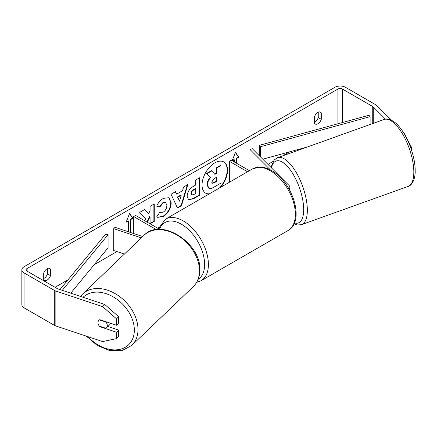 <?xml version="1.0" encoding="UTF-8"?>
<svg xmlns="http://www.w3.org/2000/svg" width="437" height="437" viewBox="0 0 437 437"><rect width="100%" height="100%" fill="white"/><g stroke="black" fill="none" stroke-linecap="round" stroke-linejoin="round"><path stroke-width="0.66" d="M142.719 236.554L115.051 227.327L113.713 228.666L141.337 237.875M113.713 228.666L113.713 250.499L124.408 254.066M156.304 229.6L133.711 216.555L133.711 233.549M159.707 229.381L135.601 215.463L133.711 216.555M110.424 323.211A5.348 3.862 46.3 0 1 109.55 324.877L106.344 327.947A5.348 3.862 46.3 0 1 105.907 328.285L99.286 326.084A5.348 3.862 46.3 0 1 98.014 322.533A5.348 3.862 46.3 0 1 98.904 320.261M99.418 319.879L106.005 322.074A5.348 3.862 46.3 0 1 107.278 325.625A5.348 3.862 46.3 0 1 106.344 327.947M219.483 187.976A18.037 10.417 120 0 0 223.624 161.876M220.658 187.298A18.037 10.417 120 0 0 223.815 161.98A18.037 10.417 120 0 0 214.791 162.875A18.037 10.417 120 0 0 203.008 178.771A18.037 10.417 120 0 0 205.772 193.225A18.037 10.417 120 0 0 208.93 194.066M289.72 151.808L282.843 155.78M273.109 161.4L267.957 164.378M158.833 227.377L157.538 228.125M116.93 251.57L94.179 264.707M67.992 279.822L55.051 287.295M385.467 119.132L373.253 106.912A3.206 1.852 0 0 0 372.739 106.53L342.461 89.05A3.206 1.852 0 0 0 337.921 89.05L27.067 268.52A3.206 1.852 0 0 0 26.127 269.826A3.206 1.852 0 0 0 27.067 271.137L57.345 288.617A3.206 1.852 0 0 0 58.012 288.912L104.76 304.496L118.656 316.694L118.656 323.101L116.515 325.243L116.515 318.83L102.624 306.637L104.76 304.496M147.264 222.198L150.071 216.757L150.071 223.815L154.266 221.422L154.266 203.953L150.071 206.373L150.071 210.891L148.536 213.748L144.734 209.46L139.698 212.366L145.619 218.904L144.669 220.696M176.635 194.137L182.497 190.756L183.562 187.041L187.888 184.545L181.486 205.723L177.471 208.039L171.075 194.252L175.537 191.674L176.635 194.137L175.313 191.799M314.476 116.837A5.348 3.086 -60 0 1 320.556 112.145A5.348 3.086 -60 0 1 321.282 112.91L321.282 119.334A5.348 3.086 -60 0 1 317.879 123.764A5.348 3.086 -60 0 1 315.208 124.026A5.348 3.086 -60 0 1 314.476 123.267L314.476 116.837M43.705 273.163L43.705 279.593A5.348 3.086 120 0 0 44.437 280.357A5.348 3.086 120 0 0 47.109 280.09A5.348 3.086 120 0 0 50.517 275.66L50.517 269.236A5.348 3.086 120 0 0 49.785 268.471A5.348 3.086 120 0 0 43.705 273.163M126.369 221.668L128.041 220.701L128.418 220.92L126.151 222.231L129.554 213.458L132.957 218.303L130.685 219.609L130.685 232.539M128.418 220.92L128.418 231.785M236.193 163.061L236.193 158.26L236.575 158.478L238.842 157.167L235.439 152.327L232.173 160.74M236.575 158.478L236.575 163.28M232.413 160.882L234.303 159.789L234.303 161.969M187.123 196.311L187.123 196.262C187.413 191.941 189.582 188.593 193.629 186.217L195.705 185.02L195.705 180.033L199.895 177.608L199.895 195.077L193.416 198.819L188.516 199.693L187.123 196.311M156.703 206.144C157.976 202.959 160.204 200.354 163.4 198.332L168.961 197.726L171.2 202.91C170.834 208.695 168.179 213.256 163.23 216.599L157.675 217.336L156.812 216.659L159.964 212.016L160.466 212.382L163.269 212.158C165.536 210.585 166.737 208.351 166.879 205.456L165.71 202.566L163.269 202.823L159.855 206.914L156.703 206.144M43.705 278.538A5.348 3.086 120 0 0 44.088 278.342A5.348 3.086 120 0 0 47.491 273.917L47.491 268.542M318.256 112.211L318.256 117.586A5.348 3.086 -60 0 1 314.853 122.016A5.348 3.086 -60 0 1 314.476 122.213M391.552 120.273L376.956 105.678A7.489 4.321 0 0 0 375.765 104.782L345.487 87.302A7.489 4.321 0 0 0 334.9 87.302L24.04 266.772A7.489 4.321 0 0 0 21.85 269.826A7.489 4.321 0 0 0 24.04 272.885L54.319 290.365A7.489 4.321 0 0 0 55.87 291.053L102.624 306.637M403.58 132.788L403.946 132.668L402.717 131.439M21.85 269.826L21.85 304.764A7.489 4.321 0 0 0 24.04 307.817L54.319 325.297A7.489 4.321 0 0 0 55.87 325.986L102.624 341.57L116.515 338.637L118.656 336.501L118.656 330.088L116.515 332.229L116.515 338.637M98.281 324.178A5.348 3.78 45 0 1 98.838 320.321A5.348 3.78 45 0 1 99.844 319.682L116.515 325.243M116.515 332.229L99.844 326.668A5.348 3.78 45 0 1 99.352 326.1M118.656 316.694L116.515 318.83M107.863 326.488L118.656 330.088M403.946 132.668L411.971 148.252L411.971 151.508M411.971 148.252L411.009 148.575M321.282 112.91L319.529 111.894M321.282 119.334L318.256 117.586M100.144 326.368L99.844 326.668M50.517 269.236L48.758 268.22M50.517 275.66L47.491 273.917M205.587 193.11A18.037 10.417 120 0 0 209.35 193.826M207.094 184.693L207.094 184.643C207.193 181.918 208.236 179.525 210.213 177.466L206.597 173.451L206.974 173.669L211.825 170.867L214.878 174.407L216.719 173.347L216.719 168.043L220.925 165.618L220.925 183.119L213.753 187.26C211.459 188.549 209.815 188.866 208.815 188.21L208.4 187.97L207.094 184.693L207.477 184.862C207.575 182.136 208.613 179.744 210.59 177.684L206.974 173.669M211.825 170.867L211.448 170.648L206.597 173.451M214.627 174.117L216.342 173.128L216.342 167.824L220.543 165.399L220.925 165.618M208.438 187.992L208.739 188.167M208.471 188.008L208.848 188.227L207.477 184.911M216.342 167.824L216.719 168.043M216.342 173.128L216.719 173.347M210.213 177.466L210.59 177.684M129.472 213.666L132.957 218.303M132.575 218.085L130.308 219.39L130.685 219.609M130.308 219.39L130.308 232.413M232.255 160.537L233.926 159.571L234.303 159.789M236.193 158.26L238.465 156.949L238.842 157.167M238.465 156.949L235.357 152.529M187.353 184.851L181.109 205.505L181.486 205.723M181.109 205.505L177.313 207.695M181.208 195.246L180.831 195.028L177.46 196.972L179.514 201.157L181.208 195.246L177.837 197.191L179.514 201.157M177.46 196.972L177.837 197.191M199.518 177.826L199.518 194.858L199.895 195.077M199.518 194.858L193.034 198.6L188.331 199.572M195.705 188.811L195.328 188.598L193.34 189.745C191.794 190.707 190.991 191.925 190.942 193.4L191.827 194.946L193.738 194.563L195.705 193.433L195.705 188.811L193.717 189.964C192.171 190.925 191.373 192.143 191.319 193.618L191.827 194.946M144.614 209.531L148.536 213.748M150.071 223.405L153.884 221.204L154.266 221.422M153.884 221.204L153.884 204.172M146.887 221.98L149.694 216.539L150.071 216.757M168.764 197.622L170.823 202.692C170.457 208.476 167.797 213.037 162.848 216.381L157.489 217.222M159.931 212.065L160.466 212.382M165.514 202.473L162.892 202.604L159.478 206.696L159.855 206.914M159.478 206.696L156.752 206.029M211.699 182.12L212.153 183.305L213.972 182.934L216.719 181.344L216.719 177.143L213.95 178.744L211.699 182.12M211.983 183.169L216.342 181.131L216.719 181.344M216.342 181.131L216.342 177.362M270.443 169.949L249.942 149.449L252.258 148.678L289.026 185.446A6.418 3.704 180 0 1 289.884 187.298A6.418 3.704 180 0 1 289.092 189.084M249.412 170.692L231.282 160.226L229.387 161.319L229.387 182.256M247.522 171.785L229.387 161.319M249.942 149.449L249.942 170.392M370.106 124.485L370.106 116.657L368.959 115.264L259.332 145.341L259.332 155.752M370.106 116.657L260.479 146.734L260.479 156.899M260.479 146.734L259.332 145.341M307.572 146.914L262.779 159.205M59.973 289.567L105.661 234.063L108.076 234.724L108.076 247.823L70.756 293.161M62.294 290.343L108.076 234.724M82.615 294.03L144.095 235.243A35.566 25.69 46.3 0 1 178.689 236.089A35.566 25.69 46.3 0 1 199.474 271.213A35.566 25.69 46.3 0 1 193.252 286.65L131.772 345.438A35.566 25.69 -133.7 0 0 137.994 330.001A35.566 25.69 -133.7 0 0 117.209 294.877A35.566 25.69 -133.7 0 0 82.615 294.03L80.495 296.406M83.09 297.275A32.89 23.756 46.3 0 1 115.089 298.007A32.89 23.756 46.3 0 1 134.339 330.509A32.89 23.756 46.3 0 1 117.957 349.698A32.89 23.756 46.3 0 1 87.995 336.692M337.921 89.05L337.921 123.775M27.067 268.52L27.067 271.137M55.87 291.053L55.87 325.986M342.461 89.05L342.461 122.529M372.739 106.53L372.739 123.545M373.253 106.912L373.253 123.36M24.04 272.885L24.04 307.817M54.319 290.365L54.319 325.297M207.094 184.643L207.477 184.862M193.034 198.6L193.416 198.819M190.942 193.449L191.319 193.667M193.34 189.745L193.717 189.964M190.942 193.4L191.319 193.618M170.823 202.642L171.2 202.861M170.823 202.692L171.2 202.91M162.848 216.381L163.23 216.599M162.892 202.604L163.269 202.823M213.595 182.715L213.972 182.934M288.016 230.545A35.566 20.534 -120 0 0 293.467 202.047A35.566 20.534 -120 0 0 270.23 170.703A35.566 20.534 -120 0 0 252.449 168.944L259.223 167.054C263.238 166.956 267.351 168.13 271.568 170.572C292.697 181.787 305.299 221.57 288.016 230.545L201.036 280.762L196.639 282.384M252.449 168.944L165.47 219.161A35.566 20.534 60 0 1 183.25 220.92A35.566 20.534 60 0 1 206.488 252.264A35.566 20.534 60 0 1 201.036 280.762M198.136 279.341A32.89 18.988 -120 0 0 202.757 252.881A32.89 18.988 -120 0 0 181.36 224.197A32.89 18.988 -120 0 0 159.5 229.261M413.812 170.758A35.566 13.962 -109.7 0 0 402.832 134.492A35.566 13.962 -109.7 0 0 384.025 119.498C387.166 117.717 394.567 120.301 400.063 127.768C408.245 137.863 414.899 156.206 415.15 169.343C415.724 179.443 411.517 185.791 408.038 186.452A35.566 13.962 -109.7 0 0 413.812 170.758M384.025 119.498L277.539 157.686A35.566 13.962 70.3 0 1 296.346 172.681A35.566 13.962 70.3 0 1 307.326 208.946A35.566 13.962 70.3 0 1 301.546 224.64L408.038 186.452M294.418 222.914A32.89 12.913 -109.7 0 0 303.671 208.438A32.89 12.913 -109.7 0 0 289.168 168.453A32.89 12.913 -109.7 0 0 271.415 167.835M131.772 345.438L121.901 350.66L109.731 350.605L97.265 345.47L86.422 336.173M193.252 286.65C197.497 282.466 199.687 277.074 199.829 270.481C201.725 243.535 161.209 216.932 144.095 235.243M165.71 202.566L165.333 202.347M289.884 190.516L289.884 187.298M165.47 219.161L158.407 228.627M277.539 157.686L274.146 160.018L270.929 167.349M294.003 223.853L297.482 224.995L301.546 224.64"/></g></svg>
